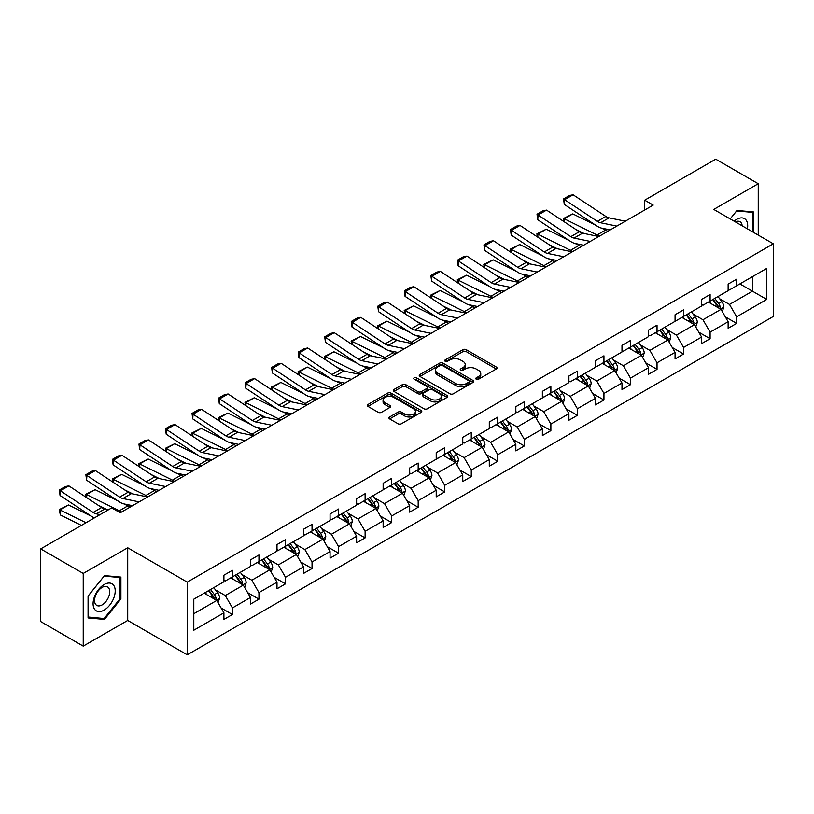 <?xml version="1.0" encoding="UTF-8"?>
<svg xmlns="http://www.w3.org/2000/svg" width="814" height="814" viewBox="0 0 814 814"><rect width="100%" height="100%" fill="white"/><g stroke="black" fill="none" stroke-linecap="round" stroke-linejoin="round"><path stroke-width="1.22" d="M476.241 379.212A1.648 0.956 0 0 0 478.581 379.212L496.326 368.966A2.361 1.363 0 0 0 497.008 367.999A2.361 1.363 0 0 0 496.326 367.033L466.269 349.684A2.361 1.363 0 0 0 462.922 349.684L445.187 359.93A1.648 0.956 0 0 0 444.698 360.602A1.648 0.956 0 0 0 445.187 361.274A1.648 0.956 0 0 0 447.517 361.274L449.816 359.951A7.56 4.365 0 0 1 460.5 359.951L463.013 361.396A7.56 4.365 0 0 1 465.221 364.479A7.56 4.365 0 0 1 463.013 367.572L460.714 368.895A1.648 0.956 0 0 0 460.225 369.566A1.648 0.956 0 0 0 460.714 370.248A1.648 0.956 0 0 0 463.054 370.248L465.343 368.915A7.56 4.365 0 0 1 476.037 368.915L478.54 370.36A7.56 4.365 0 0 1 480.748 373.453A7.56 4.365 0 0 1 478.54 376.536L476.241 377.859A1.648 0.956 0 0 0 475.763 378.53A1.648 0.956 0 0 0 476.241 379.212L476.241 377.859M389.621 416.972A2.361 1.363 0 0 0 388.929 417.938A2.361 1.363 0 0 0 389.621 418.905L398.056 423.768A2.361 1.363 0 0 0 401.394 423.768L421.092 412.393A2.361 1.363 0 0 0 421.784 411.436A2.361 1.363 0 0 0 421.092 410.47L391.046 393.111A2.361 1.363 0 0 0 387.698 393.111L367.999 404.487A2.361 1.363 0 0 0 367.307 405.453A2.361 1.363 0 0 0 367.999 406.42L378.184 412.301A2.361 1.363 0 0 0 381.522 412.301L389.957 407.427A2.361 1.363 0 0 0 390.649 406.471A2.361 1.363 0 0 0 389.957 405.504L384.9 402.584A6.319 3.643 0 0 1 383.058 400.01A6.319 3.643 0 0 1 386.955 396.642A6.319 3.643 0 0 1 393.834 397.425L413.624 408.852A6.319 3.643 0 0 1 415.476 411.436A6.319 3.643 0 0 1 411.579 414.804A6.319 3.643 0 0 1 404.69 414.011L401.394 412.108A2.361 1.363 0 0 0 398.056 412.108L389.621 416.972L389.621 418.905M127.717 547.771L83.231 573.453L40.7 548.901L40.7 621.581L83.231 646.133L127.717 620.451L187.251 654.822L187.251 582.142L127.717 547.771L127.717 620.451M758.241 235.104L758.241 183.73L713.756 209.412L773.3 243.793L187.251 582.142M758.241 183.73L715.72 159.178L644.698 200.183L644.698 210.002M40.7 548.901L111.722 507.895L120.228 512.8L653.194 205.097L644.698 200.183M449.989 393.793A2.361 1.363 0 0 0 453.327 393.793L473.026 382.417A2.361 1.363 0 0 0 473.717 381.451A2.361 1.363 0 0 0 473.026 380.484L442.969 363.136A2.361 1.363 0 0 0 439.631 363.136L419.932 374.511A2.361 1.363 0 0 0 419.241 375.478A2.361 1.363 0 0 0 419.932 376.434L449.989 393.793M414.825 379.568A1.648 0.956 0 0 1 416.503 379.802L416.503 377.838L447.059 395.482A2.361 1.363 0 0 1 447.751 396.438A2.361 1.363 0 0 1 447.059 397.405L427.36 408.781A2.361 1.363 0 0 1 424.023 408.781L393.966 391.432L402.391 386.599L402.391 384.635L393.966 389.499A2.361 1.363 0 0 0 393.274 390.466A2.361 1.363 0 0 0 393.966 391.432L393.966 389.499M402.391 386.599A2.361 1.363 0 0 1 405.738 386.599L405.738 384.635A2.361 1.363 0 0 0 402.391 384.635M405.738 384.635L417.928 391.666A2.361 1.363 0 0 0 421.265 391.666L426.862 388.441A2.361 1.363 0 0 0 427.554 387.474A2.361 1.363 0 0 0 426.862 386.508L414.163 379.182A1.648 0.956 0 0 1 413.685 378.51A1.648 0.956 0 0 1 414.702 377.625A1.648 0.956 0 0 1 416.503 377.838M83.231 573.453L83.231 646.133M193.803 599.185L223.911 581.796L223.911 575.213L232.417 570.309L232.417 576.892L250.447 566.473L250.447 559.9L258.954 554.985L258.954 561.568L276.994 551.159L276.994 544.576L285.5 539.662L285.5 546.245L303.53 535.836L303.53 529.253L312.037 524.338L312.037 530.921L330.067 520.512L330.067 513.929L338.573 509.025L338.573 515.598L356.603 505.189L356.603 498.606L365.11 493.701L365.11 500.284L383.14 489.865L383.14 483.292L391.646 478.378L391.646 484.961L409.676 474.552L409.676 467.969L418.182 463.054L418.182 469.637L436.212 459.228L436.212 452.645L444.719 447.731L444.719 454.314L462.759 443.905L462.759 437.322L471.265 432.417L471.265 438.99L489.295 428.581L489.295 421.998L497.802 417.094L497.802 423.677L515.832 413.258L515.832 406.685L524.338 401.77L524.338 408.353L542.368 397.944L542.368 391.361L550.875 386.447L550.875 393.03L568.905 382.621L568.905 376.037L577.411 371.123L577.411 377.706L595.441 367.297L595.441 360.714L603.947 355.81L603.947 362.383L621.988 351.974L621.988 345.39L630.484 340.486L630.484 347.059L648.524 336.65L648.524 330.077L657.03 325.162L657.03 331.746L675.06 321.337L675.06 314.753L683.567 309.839L683.567 316.422L701.597 306.013L701.597 299.43L710.103 294.515L710.103 301.099L728.133 290.69L728.133 284.106L736.639 279.202L736.639 285.775L766.747 268.396L766.747 299.43L736.639 316.819L736.639 323.392L728.133 328.307L728.133 321.723L710.103 332.132L710.103 338.716L701.597 343.63L701.597 337.047L683.567 347.456L683.567 354.039L675.06 358.954L675.06 352.37L657.03 362.779L657.03 369.363L648.524 374.267L648.524 367.694L630.484 378.103L630.484 384.676L621.988 389.591L621.988 383.007L603.947 393.427L603.947 400L595.441 404.914L595.441 398.331L577.411 408.74L577.411 415.323L568.905 420.238L568.905 413.654L550.875 424.063L550.875 430.647L542.368 435.561L542.368 428.978L524.338 439.387L524.338 445.97L515.832 450.875L515.832 444.302L497.802 454.711L497.802 461.284L489.295 466.198L489.295 459.615L471.265 470.034L471.265 476.607L462.759 481.522L462.759 474.938L444.719 485.348L444.719 491.931L436.212 496.845L436.212 490.262L418.182 500.671L418.182 507.254L409.676 512.169L409.676 505.586L391.646 515.995L391.646 522.578L383.14 527.482L383.14 520.909L365.11 531.318L365.11 537.901L356.603 542.806L356.603 536.223L338.573 546.642L338.573 553.215L330.067 558.129L330.067 551.546L312.037 561.955L312.037 568.538L303.53 573.453L303.53 566.87L285.5 577.279L285.5 583.862L276.994 588.776L276.994 582.193L258.954 592.602L258.954 599.185L250.447 604.09L250.447 597.517L232.417 607.926L232.417 614.509L223.911 619.413L223.911 612.83L193.803 630.219L193.803 599.185M187.251 654.822L773.3 316.473L773.3 243.793M230.718 577.869L243.305 585.134L225.275 595.553L215.425 589.865M225.275 595.553L232.417 607.926M243.305 585.134L250.447 597.517M223.911 580.229L225.275 581.013L232.417 576.892M257.255 562.545L269.841 569.82L251.811 580.229L241.962 574.542M251.811 580.229L258.954 592.602M269.841 569.82L276.994 582.193M250.447 564.906L251.811 565.689L258.954 561.568M283.791 547.222L296.388 554.497L278.347 564.906L268.508 559.218M278.347 564.906L285.5 577.279M296.388 554.497L303.53 566.87M276.994 549.582L278.347 550.366L285.5 546.245M310.327 531.908L322.924 539.173L304.884 549.582L295.044 543.894M304.884 549.582L312.037 561.955M322.924 539.173L330.067 551.546M303.53 534.259L304.884 535.052L312.037 530.921M336.874 516.585L349.46 523.85L331.43 534.259L321.581 528.581M331.43 534.259L338.573 546.642M349.46 523.85L356.603 536.223M330.067 518.945L331.43 519.729L338.573 515.598M363.41 501.261L375.997 508.526L357.967 518.945L348.117 513.258M357.967 518.945L365.11 531.318M375.997 508.526L383.14 520.909M356.603 503.622L357.967 504.405L365.11 500.284M389.947 485.938L402.533 493.213L384.503 503.622L374.654 497.934M384.503 503.622L391.646 515.995M402.533 493.213L409.676 505.586M383.14 488.298L384.503 489.082L391.646 484.961M416.483 470.614L429.07 477.889L411.039 488.298L401.19 482.61M411.039 488.298L418.182 500.671M429.07 477.889L436.212 490.262M409.676 472.975L411.039 473.758L418.182 469.637M443.019 455.301L455.606 462.566L437.576 472.975L427.737 467.287M437.576 472.975L444.719 485.348M455.606 462.566L462.759 474.938M436.212 457.651L437.576 458.445L444.719 454.314M469.556 439.977L482.153 447.242L464.112 457.651L454.273 451.974M464.112 457.651L471.265 470.034M482.153 447.242L489.295 459.615M462.759 442.338L464.112 443.121L471.265 438.99M496.102 424.654L508.689 431.919L490.659 442.338L480.809 436.65M490.659 442.338L497.802 454.711M508.689 431.919L515.832 444.302M489.295 427.014L490.659 427.798L497.802 423.677M522.639 409.33L535.225 416.605L517.195 427.014L507.346 421.326M517.195 427.014L524.338 439.387M535.225 416.605L542.368 428.978M515.832 411.691L517.195 412.474L524.338 408.353M549.175 394.007L561.762 401.282L543.732 411.691L533.882 406.003M543.732 411.691L550.875 424.063M561.762 401.282L568.905 413.654M542.368 396.367L543.732 397.151L550.875 393.03M575.712 378.693L588.298 385.958L570.268 396.367L560.419 390.679M570.268 396.367L577.411 408.74M588.298 385.958L595.441 398.331M568.905 381.044L570.268 381.837L577.411 377.706M602.248 363.37L614.835 370.635L596.804 381.044L586.955 375.366M596.804 381.044L603.947 393.427M614.835 370.635L621.988 383.007M595.441 365.72L596.804 366.514L603.947 362.383M628.784 348.046L641.371 355.311L623.341 365.73L613.502 360.042M623.341 365.73L630.484 378.103M641.371 355.311L648.524 367.694M621.988 350.407L623.341 351.19L630.484 347.059M655.321 332.723L667.918 339.998L649.877 350.407L640.038 344.719M649.877 350.407L657.03 362.779M667.918 339.998L675.06 352.37M648.524 335.083L649.877 335.867L657.03 331.746M681.867 317.399L694.454 324.674L676.424 335.083L666.574 329.395M676.424 335.083L683.567 347.456M694.454 324.674L701.597 337.047M675.06 319.76L676.424 320.543L683.567 316.422M708.404 302.086L720.99 309.351L702.96 319.76L693.111 314.072M702.96 319.76L710.103 332.132M720.99 309.351L728.133 321.723M701.597 304.436L702.96 305.23L710.103 301.099M739.875 283.913L752.462 291.178L729.497 304.436L719.647 298.758M729.497 304.436L736.639 316.819M766.747 299.43L752.462 291.178L752.462 276.648L766.747 268.396M728.133 289.112L729.497 289.906L736.639 285.775M193.803 613.715L216.768 600.457L204.182 593.192M216.768 600.457L223.911 612.83M725.325 316.86L736.639 323.392M698.788 332.183L710.103 338.716M672.252 347.507L683.567 354.039M645.716 362.83L657.03 369.363M619.179 378.154L630.484 384.676M592.643 393.467L603.947 400M566.096 408.791L577.411 415.323M539.56 424.114L550.875 430.647M513.024 439.438L524.338 445.97M486.487 454.761L497.802 461.284M459.951 470.075L471.265 476.607M433.414 485.398L444.719 491.931M406.868 500.722L418.182 507.254M380.331 516.045L391.646 522.578M353.795 531.369L365.11 537.901M327.259 546.682L338.573 553.215M300.722 562.006L312.037 568.538M274.186 577.33L285.5 583.862M247.649 592.653L258.954 599.185M221.103 607.977L232.417 614.509M753.398 232.295L753.398 211.925L736.985 210.46L730.199 218.905L736.639 210.948L752.543 212.362L752.543 231.807M120.91 598.982L120.91 577.095L104.497 575.62L88.075 596.041L88.075 617.938L104.497 619.403L120.91 598.982L120.055 598.483M476.902 379.446L478.54 378.5A7.56 4.365 0 0 0 480.748 375.417L480.748 373.453M465.221 364.479L465.221 366.442A7.56 4.365 0 0 1 463.013 369.536L461.375 370.472M496.286 368.986L466.269 351.648A2.361 1.363 0 0 0 462.922 351.648L445.848 361.508M472.995 382.427L442.969 365.099A2.361 1.363 0 0 0 439.631 365.099L419.963 376.455M468.854 382.122A1.648 0.956 0 0 0 469.342 381.451A1.648 0.956 0 0 0 468.854 380.779L442.47 365.547A1.648 0.956 0 0 0 440.13 365.547L437.708 366.941A7.56 4.365 0 0 0 435.5 370.024A7.56 4.365 0 0 0 437.708 373.107L455.748 383.526A7.56 4.365 0 0 0 466.432 383.526L468.854 382.122L468.854 384.086A1.648 0.956 0 0 0 469.342 383.414L469.342 381.451M435.5 370.024L435.5 371.988A7.56 4.365 0 0 0 437.708 375.071L437.708 373.107M468.854 384.086L466.432 385.49A7.56 4.365 0 0 1 455.748 385.49L437.708 375.071M405.738 386.599L417.928 393.63A2.361 1.363 0 0 0 421.265 393.63L426.862 390.405A2.361 1.363 0 0 0 427.554 389.438L427.554 387.474M416.503 379.802L447.028 397.425M430.575 398.972A6.319 3.643 0 0 0 437.454 399.766A6.319 3.643 0 0 0 441.361 396.398A6.319 3.643 0 0 0 439.509 393.813L432.539 389.794A2.361 1.363 0 0 0 429.192 389.794L423.606 393.02A2.361 1.363 0 0 0 422.914 393.986A2.361 1.363 0 0 0 423.606 394.943L430.575 398.972L430.575 400.936A6.319 3.643 0 0 0 437.454 401.729A6.319 3.643 0 0 0 441.361 398.361L441.361 396.398M422.914 393.986L422.914 395.95A2.361 1.363 0 0 0 423.606 396.906L423.606 394.943M430.575 400.936L423.606 396.906M415.476 411.436L415.476 413.4A6.319 3.643 0 0 1 411.579 416.768A6.319 3.643 0 0 1 404.69 415.974L401.394 414.072A2.361 1.363 0 0 0 398.056 414.072L389.652 418.925M383.058 400.01L383.058 401.974A6.319 3.643 0 0 0 384.9 404.548L384.9 402.584M389.926 407.448L384.9 404.548M421.062 412.413L391.046 395.075A2.361 1.363 0 0 0 387.698 395.075L368.03 406.44M102.757 618.396L104.497 619.403M722.283 311.589L723.85 307.071A6.38 3.683 -120 0 0 721.815 301.638L717.989 296.54M563.868 221.54L563.441 218.498L572.781 213.889L595.879 225.295M601.607 228.124L605.545 230.067A18.04 10.419 60 0 1 607.712 231.349M711.141 303.663L709.482 301.455M572.781 213.889L564.275 218.793L597.038 234.981A18.04 10.419 60 0 1 599.206 236.263M563.441 218.498L564.275 218.793L564.468 221.937M584.014 233.465L575.702 229.365M720.044 308.811L720.4 307.346A6.38 3.683 -120 0 0 718.579 303.51L714.763 298.412M713.166 299.328L717.368 304.945A3.246 1.872 60 0 1 717.958 305.932L720.4 307.346M712.718 299.593L716.544 304.69A6.38 3.683 60 0 1 718.131 307.702M616.829 226.089L600.569 222.751A12.027 6.95 60 0 1 597.354 221.347L564.58 199.684L564.275 204.406L597.038 226.068A18.04 10.419 -120 0 0 601.882 228.185L610.235 229.894M625.335 221.184L609.076 217.847A12.027 6.95 60 0 1 605.85 216.432L573.087 194.78L564.58 199.684L563.563 198.911L569.515 195.472L573.087 194.78M564.275 204.406L563.563 198.911M695.746 326.913L697.313 322.395A6.38 3.683 -120 0 0 695.278 316.961L691.452 311.864M537.332 236.864L536.894 233.811L546.245 229.212L569.342 240.618M575.071 243.447L579.008 245.39A18.04 10.419 60 0 1 581.176 246.673M684.605 318.986L682.946 316.778M546.245 229.212L537.739 234.117L570.502 250.305A18.04 10.419 60 0 1 572.669 251.587M536.894 233.811L537.739 234.117L537.922 237.261M557.468 248.789L549.165 244.688M693.508 324.125L693.864 322.659A6.38 3.683 -120 0 0 692.042 318.834L688.227 313.736M686.629 314.652L690.832 320.268A3.246 1.872 60 0 1 691.422 321.255L693.864 322.659M686.182 314.906L689.997 320.004A6.38 3.683 60 0 1 691.585 323.016M669.21 342.236L670.767 337.718A6.38 3.683 -120 0 0 668.732 332.285L664.916 327.187M510.795 252.187L510.358 249.135L519.708 244.526L542.796 255.932M548.534 258.771L552.472 260.714A18.04 10.419 60 0 1 554.639 261.996M658.068 334.31L656.41 332.102M519.708 244.526L511.202 249.44L543.966 265.618A18.04 10.419 60 0 1 546.133 266.911M510.358 249.135L511.202 249.44L511.385 252.584M530.932 264.112L522.629 260.012M666.971 339.448L667.327 337.983A6.38 3.683 -120 0 0 665.506 334.147L661.68 329.049M660.093 329.975L664.295 335.582A3.246 1.872 60 0 1 664.885 336.569L667.327 337.983M659.645 330.23L663.461 335.327A6.38 3.683 60 0 1 665.048 338.339M590.292 241.412L574.033 238.075A12.027 6.95 60 0 1 570.807 236.66L538.044 215.008L537.739 219.729L570.502 241.382A18.04 10.419 -120 0 0 575.335 243.508L583.699 245.218M598.799 236.498L582.539 233.17A12.027 6.95 60 0 1 579.314 231.756L546.55 210.093L538.044 215.008L537.016 214.235L542.979 210.795L546.55 210.093M537.739 219.729L537.016 214.235M563.756 256.736L547.496 253.398A12.027 6.95 60 0 1 544.271 251.984L511.507 230.331L511.202 235.053L543.966 256.705A18.04 10.419 -120 0 0 548.799 258.821L557.163 260.541M572.262 251.821L556.003 248.484A12.027 6.95 60 0 1 552.777 247.08L520.014 225.417L511.507 230.331L510.48 229.548L516.432 226.119L520.014 225.417M511.202 235.053L510.48 229.548M747.405 228.846A15.639 9.025 120 0 0 734.126 221.174M742.164 225.814A10.704 6.176 120 0 0 739.977 221.723A10.704 6.176 120 0 0 735.337 221.876M751.495 211.762L752.543 212.362M113.726 598.168A15.639 9.025 120 0 0 109.687 583.068A15.639 9.025 120 0 0 94.577 596.459A15.639 9.025 120 0 0 98.626 611.568A15.639 9.025 120 0 0 113.726 598.168M108.7 596.743A10.704 6.176 120 0 0 107.489 586.884A10.704 6.176 120 0 0 95.584 595.563A10.704 6.176 120 0 0 96.785 605.423A10.704 6.176 120 0 0 108.7 596.743M88.248 617.104L88.248 595.899L104.151 576.109L120.055 577.533L120.055 598.738L104.151 618.528L88.075 617.002M119.007 576.923L120.055 577.533M642.673 357.55L644.23 353.032A6.38 3.683 -120 0 0 642.195 347.609L638.38 342.511M484.259 267.511L483.821 264.458L493.162 259.849L516.259 271.255M521.998 274.084L525.936 276.038A18.04 10.419 60 0 1 528.103 277.32M631.532 349.633L629.873 347.415M493.162 259.849L484.656 264.764L517.429 280.942A18.04 10.419 60 0 1 519.597 282.224M483.821 264.458L484.656 264.764L484.849 267.898M504.395 279.436L496.092 275.336M640.435 354.772L640.791 353.307A6.38 3.683 -120 0 0 638.97 349.471L635.144 344.373M633.546 345.299L637.749 350.905A3.246 1.872 60 0 1 638.339 351.892L640.791 353.307M633.109 345.553L636.924 350.651A6.38 3.683 60 0 1 638.512 353.663M537.22 272.059L520.96 268.722A12.027 6.95 60 0 1 517.735 267.307L484.971 245.655L484.656 250.376L517.429 272.029A18.04 10.419 -120 0 0 522.262 274.145L530.626 275.865M545.726 267.145L529.466 263.807A12.027 6.95 60 0 1 526.241 262.393L493.477 240.74L484.971 245.655L483.943 244.872L489.896 241.432L493.477 240.74M484.656 250.376L483.943 244.872M616.127 372.873L617.694 368.355A6.38 3.683 -120 0 0 615.659 362.932L611.843 357.834M457.722 282.834L457.285 279.782L466.626 275.173L489.723 286.579M495.461 289.408L499.399 291.351A18.04 10.419 60 0 1 501.566 292.643M604.995 364.947L603.337 362.739M466.626 275.173L458.119 280.087L490.893 296.265A18.04 10.419 60 0 1 493.06 297.548M457.285 279.782L458.119 280.087L458.313 283.221M477.859 294.749L469.556 290.649M613.898 370.095L614.255 368.63A6.38 3.683 -120 0 0 612.433 364.794L608.607 359.696M607.01 360.622L611.212 366.229A3.246 1.872 60 0 1 611.802 367.216L614.255 368.63M606.572 360.877L610.388 365.974A6.38 3.683 60 0 1 611.975 368.986M510.683 287.373L494.424 284.045A12.027 6.95 60 0 1 491.198 282.631L458.424 260.968L458.119 265.69L490.893 287.352A18.04 10.419 -120 0 0 495.726 289.469L504.09 291.188M519.19 282.468L502.93 279.131A12.027 6.95 60 0 1 499.704 277.716L466.931 256.064L458.424 260.968L457.407 260.195L463.359 256.756L466.931 256.064M458.119 265.69L457.407 260.195M589.59 388.197L591.157 383.679A6.38 3.683 -120 0 0 589.122 378.245L585.307 373.148M431.176 298.158L430.748 295.106L440.089 290.496L463.186 301.902M468.915 304.731L472.863 306.675A18.04 10.419 60 0 1 475.03 307.957M578.449 380.27L576.8 378.062M440.089 290.496L431.583 295.401L464.356 311.589A18.04 10.419 60 0 1 466.524 312.871M430.748 295.106L431.583 295.401L431.776 298.545M451.322 310.073L443.019 305.972M587.362 385.419L587.718 383.954A6.38 3.683 -120 0 0 585.887 380.118L582.071 375.02M580.474 375.936L584.676 381.552A3.246 1.872 60 0 1 585.266 382.539L587.718 383.954M580.026 376.2L583.852 381.298A6.38 3.683 60 0 1 585.439 384.31M484.147 302.696L467.887 299.359A12.027 6.95 60 0 1 464.662 297.955L431.888 276.292L431.583 281.013L464.356 302.676A18.04 10.419 -120 0 0 469.19 304.792L477.543 306.502M492.643 297.792L476.383 294.454A12.027 6.95 60 0 1 473.168 293.04L440.394 271.388L431.888 276.292L430.871 275.519L436.823 272.079L440.394 271.388M431.583 281.013L430.871 275.519M563.054 403.52L564.621 399.002A6.38 3.683 -120 0 0 562.586 393.569L558.77 388.471M404.639 313.471L404.212 310.419L413.553 305.82L436.65 317.226M442.378 320.055L446.316 321.998A18.04 10.419 60 0 1 448.494 323.28M551.912 395.594L550.264 393.386M413.553 305.82L405.046 310.724L437.81 326.913A18.04 10.419 60 0 1 439.987 328.195M404.212 310.419L405.046 310.724L405.24 313.868M424.786 325.397L416.473 321.296M560.826 400.732L561.182 399.267A6.38 3.683 -120 0 0 559.35 395.441L555.535 390.344M553.937 391.259L558.139 396.876A3.246 1.872 60 0 1 558.73 397.863L561.182 399.267M553.489 391.514L557.315 396.611A6.38 3.683 60 0 1 558.903 399.623M457.6 318.02L441.341 314.682A12.027 6.95 60 0 1 438.125 313.268L405.352 291.616L405.046 296.337L437.81 317.989A18.04 10.419 -120 0 0 442.653 320.116L451.007 321.825M466.107 313.105L449.847 309.778A12.027 6.95 60 0 1 446.632 308.364L413.858 286.701L405.352 291.616L404.334 290.842L410.287 287.403L413.858 286.701M405.046 296.337L404.334 290.842M536.518 418.844L538.085 414.326A6.38 3.683 -120 0 0 536.05 408.893L532.224 403.795M378.103 328.795L377.676 325.742L387.016 321.133L410.114 332.539M415.842 335.378L419.78 337.322A18.04 10.419 60 0 1 421.947 338.604M525.376 410.917L523.717 408.709M387.016 321.133L378.51 326.048L411.274 342.226A18.04 10.419 60 0 1 413.441 343.518M377.676 325.742L378.51 326.048L378.703 329.192M398.239 340.72L389.937 336.62M534.279 416.056L534.635 414.591A6.38 3.683 -120 0 0 532.814 410.755L528.998 405.657M527.401 406.583L531.603 412.189A3.246 1.872 60 0 1 532.193 413.176L534.635 414.591M526.953 406.837L530.769 411.935A6.38 3.683 60 0 1 532.366 414.947M431.064 333.343L414.804 330.006A12.027 6.95 60 0 1 411.579 328.591L378.815 306.939L378.51 311.66L411.274 333.313A18.04 10.419 -120 0 0 416.107 335.429L424.47 337.149M439.57 328.429L423.311 325.091A12.027 6.95 60 0 1 420.085 323.687L387.322 302.025L378.815 306.939L377.798 306.156L383.75 302.727L387.322 302.025M378.51 311.66L377.798 306.156M509.981 434.157L511.548 429.639A6.38 3.683 -120 0 0 509.513 424.216L505.687 419.118M351.567 344.119L351.129 341.066L360.48 336.457L383.567 347.863M389.306 350.692L393.243 352.645A18.04 10.419 60 0 1 395.411 353.927M498.84 426.241L497.181 424.023M360.48 336.457L351.974 341.371L384.737 357.55A18.04 10.419 60 0 1 386.904 358.832M351.129 341.066L351.974 341.371L352.157 344.505M371.703 356.044L363.4 351.943M507.743 431.379L508.099 429.914A6.38 3.683 -120 0 0 506.277 426.078L502.462 420.98M500.864 421.906L505.067 427.513A3.246 1.872 60 0 1 505.657 428.5L508.099 429.914M500.417 422.161L504.232 427.258A6.38 3.683 60 0 1 505.82 430.27M404.527 348.667L388.268 345.329A12.027 6.95 60 0 1 385.042 343.915L352.279 322.263L351.974 326.984L384.737 348.636A18.04 10.419 -120 0 0 389.57 350.753L397.934 352.472M413.034 343.752L396.774 340.415A12.027 6.95 60 0 1 393.549 339L360.785 317.348L352.279 322.263L351.251 321.479L357.214 318.04L360.785 317.348M351.974 326.984L351.251 321.479M483.445 449.481L485.002 444.963A6.38 3.683 -120 0 0 482.967 439.54L479.151 434.442M325.03 359.442L324.593 356.39L333.933 351.78L357.031 363.186M362.769 366.015L366.707 367.959A18.04 10.419 60 0 1 368.874 369.251M472.303 441.554L470.645 439.346M333.933 351.78L325.437 356.695L358.201 372.873A18.04 10.419 60 0 1 360.368 374.155M324.593 356.39L325.437 356.695L325.62 359.829M345.167 371.357L336.864 367.256M481.206 446.703L481.562 445.238A6.38 3.683 -120 0 0 479.741 441.402L475.915 436.304M474.318 437.23L478.53 442.836A3.246 1.872 60 0 1 479.12 443.823L481.562 445.238M473.88 437.484L477.696 442.582A6.38 3.683 60 0 1 479.283 445.594M456.898 464.804L458.465 460.286A6.38 3.683 -120 0 0 456.43 454.853L452.615 449.755M298.494 374.766L298.056 371.713L307.397 367.104L330.494 378.51M336.233 381.339L340.171 383.282A18.04 10.419 60 0 1 342.338 384.564M445.767 456.878L444.108 454.67M307.397 367.104L298.891 372.008L331.664 388.197A18.04 10.419 60 0 1 333.832 389.479M298.056 371.713L298.891 372.008L299.084 375.152M318.63 386.681L310.327 382.58M454.67 462.026L455.026 460.561A6.38 3.683 -120 0 0 453.205 456.725L449.379 451.628M447.781 452.543L451.984 458.16A3.246 1.872 60 0 1 452.574 459.147L455.026 460.561M447.344 452.808L451.159 457.906A6.38 3.683 60 0 1 452.747 460.917M430.362 480.128L431.929 475.61A6.38 3.683 -120 0 0 429.894 470.177L426.078 465.079M271.957 390.079L271.52 387.026L280.861 382.427L303.958 393.834M309.696 396.662L313.634 398.606A18.04 10.419 60 0 1 315.801 399.888M419.23 472.201L417.572 469.993M280.861 382.427L272.354 387.332L305.128 403.52A18.04 10.419 60 0 1 307.295 404.802M271.52 387.026L272.354 387.332L272.548 390.476M292.094 402.004L283.791 397.904M428.133 477.34L428.49 475.875A6.38 3.683 -120 0 0 426.658 472.049L422.842 466.951M421.245 467.867L425.447 473.483A3.246 1.872 60 0 1 426.037 474.47L428.49 475.875M420.797 468.121L424.623 473.219A6.38 3.683 60 0 1 426.21 476.231M403.825 495.451L405.392 490.934A6.38 3.683 -120 0 0 403.357 485.5L399.542 480.402M245.411 405.403L244.983 402.35L254.324 397.741L277.421 409.147M283.15 411.986L287.088 413.929A18.04 10.419 60 0 1 289.265 415.211M392.684 487.525L391.035 485.317M254.324 397.741L245.818 402.655L278.592 418.834A18.04 10.419 60 0 1 280.759 420.126M244.983 402.35L245.818 402.655L246.011 405.799M265.557 417.328L257.255 413.227M401.597 492.663L401.953 491.198A6.38 3.683 -120 0 0 400.122 487.362L396.306 482.264M394.709 483.19L398.911 488.797A3.246 1.872 60 0 1 399.501 489.784L401.953 491.198M394.261 483.445L398.087 488.542A6.38 3.683 60 0 1 399.674 491.554M377.289 510.765L378.856 506.247A6.38 3.683 -120 0 0 376.821 500.824L372.995 495.726M218.874 420.726L218.447 417.674L227.788 413.064L250.885 424.47M256.613 427.299L260.551 429.253A18.04 10.419 60 0 1 262.719 430.535M366.147 502.849L364.499 500.63M227.788 413.064L219.281 417.979L252.045 434.157A18.04 10.419 60 0 1 254.222 435.439M218.447 417.674L219.281 417.979L219.475 421.113M239.021 432.651L230.708 428.551M375.051 507.987L375.417 506.522A6.38 3.683 -120 0 0 373.585 502.686L369.77 497.588M368.172 498.514L372.374 504.12A3.246 1.872 60 0 1 372.965 505.107L375.417 506.522M367.724 498.768L371.55 503.866A6.38 3.683 60 0 1 373.138 506.878M350.753 526.088L352.32 521.571A6.38 3.683 -120 0 0 350.285 516.147L346.459 511.05M192.338 436.05L191.9 432.997L201.251 428.388L224.349 439.794M230.077 442.623L234.015 444.566A18.04 10.419 60 0 1 236.182 445.858M339.611 518.162L337.952 515.954M201.251 428.388L192.745 433.302L225.509 449.481A18.04 10.419 60 0 1 227.676 450.763M191.9 432.997L192.745 433.302L192.928 436.436M212.474 447.965L204.172 443.864M348.514 523.31L348.87 521.845A6.38 3.683 -120 0 0 347.049 518.009L343.233 512.912M341.636 513.838L345.838 519.444A3.246 1.872 60 0 1 346.428 520.431L348.87 521.845M341.188 514.092L345.004 519.19A6.38 3.683 60 0 1 346.601 522.201M324.216 541.412L325.773 536.894A6.38 3.683 -120 0 0 323.748 531.461L319.922 526.363M165.802 451.373L165.364 448.321L174.715 443.711L197.802 455.118M203.541 457.946L207.478 459.89A18.04 10.419 60 0 1 209.646 461.172M313.075 533.485L311.416 531.277M174.715 443.711L166.209 448.616L198.972 464.804A18.04 10.419 60 0 1 201.139 466.086M165.364 448.321L166.209 448.616L166.392 451.76M185.938 463.288L177.635 459.188M321.978 538.634L322.334 537.169A6.38 3.683 -120 0 0 320.513 533.333L316.697 528.235M315.099 529.151L319.302 534.767A3.246 1.872 60 0 1 319.892 535.754L322.334 537.169M314.652 529.415L318.467 534.513A6.38 3.683 60 0 1 320.055 537.525M297.68 556.735L299.237 552.218A6.38 3.683 -120 0 0 297.202 546.784L293.386 541.686M139.265 466.687L138.828 463.634L148.168 459.035L171.266 470.441M177.004 473.27L180.942 475.213A18.04 10.419 60 0 1 183.109 476.495M286.538 548.809L284.88 546.601M148.168 459.035L139.662 463.939L172.436 480.128A18.04 10.419 60 0 1 174.603 481.41M138.828 463.634L139.662 463.939L139.855 467.083M159.402 478.612L151.099 474.511M295.441 553.947L295.797 552.492A6.38 3.683 -120 0 0 293.976 548.656L290.15 543.559M288.553 544.474L292.765 550.091A3.246 1.872 60 0 1 293.355 551.078L295.797 552.492M288.115 544.729L291.931 549.826A6.38 3.683 60 0 1 293.518 552.838M271.133 572.059L272.7 567.541A6.38 3.683 -120 0 0 270.665 562.108L266.85 557.01M112.729 482.01L112.291 478.958L121.632 474.348L144.729 485.755M150.468 488.593L154.406 490.537A18.04 10.419 60 0 1 156.573 491.819M260.002 564.133L258.343 561.925M121.632 474.348L113.126 479.263L145.899 495.441A18.04 10.419 60 0 1 148.067 496.733M112.291 478.958L113.126 479.263L113.319 482.407M132.865 493.935L124.562 489.835M268.905 569.271L269.261 567.806A6.38 3.683 -120 0 0 267.44 563.97L263.614 558.872M262.016 559.798L266.219 565.404A3.246 1.872 60 0 1 266.809 566.391L269.261 567.806M261.579 560.052L265.395 565.15A6.38 3.683 60 0 1 266.982 568.162M244.597 587.372L246.164 582.855A6.38 3.683 -120 0 0 244.129 577.431L240.313 572.334M86.192 497.334L85.755 494.281L95.096 489.672L118.193 501.078M123.931 503.907L127.869 505.86A18.04 10.419 60 0 1 130.037 507.142M233.465 579.456L231.807 577.238M95.096 489.672L86.589 494.586L119.363 510.765A18.04 10.419 60 0 1 121.53 512.047M85.755 494.281L86.589 494.586L86.783 497.72M106.329 509.259L98.026 505.158M242.369 584.594L242.725 583.129A6.38 3.683 -120 0 0 240.893 579.293L237.078 574.196M235.48 575.122L239.682 580.728A3.246 1.872 60 0 1 240.272 581.715L242.725 583.129M235.032 575.376L238.858 580.474A6.38 3.683 60 0 1 240.445 583.485M377.991 363.98L361.731 360.653A12.027 6.95 60 0 1 358.506 359.239L325.742 337.576L325.437 342.297L358.201 363.96A18.04 10.419 -120 0 0 363.034 366.076L371.398 367.796M386.497 359.076L370.238 355.738A12.027 6.95 60 0 1 367.012 354.324L334.249 332.672L325.742 337.576L324.715 336.803L330.667 333.364L334.249 332.672M325.437 342.297L324.715 336.803M351.455 379.304L335.195 375.966A12.027 6.95 60 0 1 331.97 374.562L299.206 352.9L298.891 357.621L331.664 379.283A18.04 10.419 -120 0 0 336.497 381.4L344.861 383.109M359.961 374.399L343.701 371.062A12.027 6.95 60 0 1 340.476 369.648L307.702 347.995L299.206 352.9L298.178 352.126L304.131 348.687L307.702 347.995M298.891 357.621L298.178 352.126M324.918 394.627L308.659 391.29A12.027 6.95 60 0 1 305.433 389.875L272.659 368.223L272.354 372.944L305.128 394.597A18.04 10.419 -120 0 0 309.961 396.723L318.325 398.433M333.425 389.713L317.165 386.385A12.027 6.95 60 0 1 313.939 384.971L281.166 363.309L272.659 368.223L271.642 367.45L277.594 364.011L281.166 363.309M272.354 372.944L271.642 367.45M298.372 409.951L282.112 406.613A12.027 6.95 60 0 1 278.897 405.199L246.123 383.547L245.818 388.268L278.592 409.92A18.04 10.419 -120 0 0 283.425 412.037L291.778 413.756M306.878 405.036L290.618 401.699A12.027 6.95 60 0 1 287.403 400.295L254.629 378.632L246.123 383.547L245.106 382.763L251.058 379.334L254.629 378.632M245.818 388.268L245.106 382.763M271.835 425.274L255.576 421.937A12.027 6.95 60 0 1 252.36 420.523L219.587 398.87L219.281 403.591L252.045 425.244A18.04 10.419 -120 0 0 256.888 427.36L265.242 429.08M280.342 420.36L264.082 417.022A12.027 6.95 60 0 1 260.867 415.608L228.093 393.956L219.587 398.87L218.569 398.087L224.522 394.648L228.093 393.956M219.281 403.591L218.569 398.087M245.299 440.588L229.039 437.26A12.027 6.95 60 0 1 225.814 435.846L193.05 414.194L192.745 418.905L225.509 440.567A18.04 10.419 -120 0 0 230.342 442.684L238.706 444.403M253.805 435.683L237.546 432.346A12.027 6.95 60 0 1 234.32 430.932L201.557 409.279L193.05 414.194L192.033 413.41L197.985 409.971L201.557 409.279M192.745 418.905L192.033 413.41M218.763 455.911L202.503 452.574A12.027 6.95 60 0 1 199.277 451.17L166.514 429.507L166.209 434.228L198.972 455.891A18.04 10.419 -120 0 0 203.805 458.007L212.169 459.717M227.269 451.007L211.009 447.669A12.027 6.95 60 0 1 207.784 446.255L175.02 424.603L166.514 429.507L165.486 428.734L171.449 425.295L175.02 424.603M166.209 434.228L165.486 428.734M192.226 471.235L175.966 467.897A12.027 6.95 60 0 1 172.741 466.483L139.977 444.831L139.662 449.552L172.436 471.204A18.04 10.419 -120 0 0 177.269 473.331L185.633 475.04M200.732 466.32L184.473 462.993A12.027 6.95 60 0 1 181.247 461.579L148.484 439.916L139.977 444.831L138.95 444.057L144.902 440.618L148.484 439.916M139.662 449.552L138.95 444.057M165.69 486.558L149.43 483.221A12.027 6.95 60 0 1 146.205 481.807L113.431 460.154L113.126 464.875L145.899 486.528A18.04 10.419 -120 0 0 150.732 488.644L159.096 490.364M174.196 481.644L157.936 478.306A12.027 6.95 60 0 1 154.711 476.902L121.937 455.24L113.431 460.154L112.413 459.371L118.366 455.942L121.937 455.24M113.126 464.875L112.413 459.371M139.153 501.882L122.894 498.544A12.027 6.95 60 0 1 119.668 497.13L86.895 475.478L86.589 480.199L119.363 501.851A18.04 10.419 -120 0 0 124.196 503.968L132.56 505.687M147.66 496.967L131.4 493.63A12.027 6.95 60 0 1 128.174 492.216L95.401 470.563L86.895 475.478L85.877 474.694L91.829 471.255L95.401 470.563M86.589 480.199L85.877 474.694M218.06 602.696L219.627 598.178A6.38 3.683 -120 0 0 217.592 592.755L213.777 587.657M68.559 504.995L60.053 509.91L60.358 514.977L59.219 509.605L68.559 504.995L91.656 516.402M206.919 594.769L205.27 592.561M59.219 509.605L86.019 522.73M81.42 525.386L60.358 514.977M215.832 599.918L216.188 598.453A6.38 3.683 -120 0 0 214.357 594.617L210.541 589.519M208.944 590.445L213.146 596.052A3.246 1.872 60 0 1 213.736 597.038L216.188 598.453M208.496 590.699L212.322 595.797A6.38 3.683 60 0 1 213.909 598.809M100.061 514.621L96.347 513.868A12.027 6.95 60 0 1 93.132 512.454L60.358 490.801L60.053 495.512L92.827 517.175A18.04 10.419 -120 0 0 94.21 517.999M108.567 509.717L104.853 508.954A12.027 6.95 60 0 1 101.638 507.539L68.864 485.887L60.358 490.801L59.341 490.018L65.293 486.579L68.864 485.887M121.113 512.291L118.366 511.721M60.053 495.512L59.341 490.018M478.54 378.5L478.54 376.536M460.714 370.248L460.714 368.895M463.013 369.536L463.013 367.572M445.187 361.274L445.187 359.93M462.922 351.648L462.922 349.684M466.269 351.648L466.269 349.684M496.326 368.966L496.326 367.033M419.932 376.434L419.932 374.511M439.631 365.099L439.631 363.136M442.969 365.099L442.969 363.136M473.026 382.417L473.026 380.484M455.748 385.49L455.748 383.526M466.432 385.49L466.432 383.526M417.928 393.63L417.928 391.666M421.265 393.63L421.265 391.666M426.862 390.405L426.862 388.441M447.059 397.405L447.059 395.482M398.056 414.072L398.056 412.108M401.394 414.072L401.394 412.108M404.69 415.974L404.69 414.011M389.957 407.427L389.957 405.504M367.999 406.42L367.999 404.487M387.698 395.075L387.698 393.111M391.046 395.075L391.046 393.111M421.092 412.393L421.092 410.47M720.532 309.086L723.809 307.193M718.579 303.51L721.815 301.638M714.723 305.738L716.544 304.69M605.545 230.067L597.038 234.981M600.569 222.751L609.076 217.847M597.354 221.347L605.85 216.432M693.996 324.41L697.262 322.517M692.042 318.834L695.278 316.961M688.186 321.052L689.997 320.004M579.008 245.39L570.502 250.305M667.449 339.723L670.726 337.841M665.506 334.147L668.732 332.285M661.65 336.375L663.461 335.327M552.472 260.714L543.966 265.618M574.033 238.075L582.539 233.17M570.807 236.66L579.314 231.756M547.496 253.398L556.003 248.484M544.271 251.984L552.777 247.08M640.913 355.046L644.189 353.154M638.97 349.471L642.195 347.609M635.113 351.699L636.924 350.651M525.936 276.038L517.429 280.942M520.96 268.722L529.466 263.807M517.735 267.307L526.241 262.393M614.377 370.37L617.653 368.477M612.433 364.794L615.659 362.932M608.577 367.022L610.388 365.974M499.399 291.351L490.893 296.265M494.424 284.045L502.93 279.131M491.198 282.631L499.704 277.716M587.84 385.694L591.117 383.801M585.887 380.118L589.122 378.245M582.041 382.346L583.852 381.298M472.863 306.675L464.356 311.589M467.887 299.359L476.383 294.454M464.662 297.955L473.168 293.04M561.304 401.017L564.58 399.125M559.35 395.441L562.586 393.569M555.494 397.659L557.315 396.611M446.316 321.998L437.81 326.913M441.341 314.682L449.847 309.778M438.125 313.268L446.632 308.364M534.767 416.33L538.044 414.448M532.814 410.755L536.05 408.893M528.958 412.983L530.769 411.935M419.78 337.322L411.274 342.226M414.804 330.006L423.311 325.091M411.579 328.591L420.085 323.687M508.231 431.654L511.497 429.761M506.277 426.078L509.513 424.216M502.421 428.306L504.232 427.258M393.243 352.645L384.737 357.55M388.268 345.329L396.774 340.415M385.042 343.915L393.549 339M481.685 446.978L484.961 445.085M479.741 441.402L482.967 439.54M475.885 443.63L477.696 442.582M366.707 367.959L358.201 372.873M455.148 462.301L458.424 460.409M453.205 456.725L456.43 454.853M449.348 458.954L451.159 457.906M340.171 383.282L331.664 388.197M428.612 477.625L431.888 475.732M426.658 472.049L429.894 470.177M422.812 474.267L424.623 473.219M313.634 398.606L305.128 403.52M402.075 492.948L405.352 491.056M400.122 487.362L403.357 485.5M396.276 489.59L398.087 488.542M287.088 413.929L278.592 418.834M375.539 508.262L378.815 506.369M373.585 502.686L376.821 500.824M369.729 504.914L371.55 503.866M260.551 429.253L252.045 434.157M349.002 523.585L352.279 521.693M347.049 518.009L350.285 516.147M343.193 520.238L345.004 519.19M234.015 444.566L225.509 449.481M322.466 538.909L325.732 537.016M320.513 533.333L323.748 531.461M316.656 535.561L318.467 534.513M207.478 459.89L198.972 464.804M295.92 554.232L299.196 552.34M293.976 548.656L297.202 546.784M290.12 550.875L291.931 549.826M180.942 475.213L172.436 480.128M269.383 569.556L272.659 567.663M267.44 563.97L270.665 562.108M263.583 566.198L265.395 565.15M154.406 490.537L145.899 495.441M242.847 584.869L246.123 582.987M240.893 579.293L244.129 577.431M237.047 581.522L238.858 580.474M127.869 505.86L119.363 510.765M361.731 360.653L370.238 355.738M358.506 359.239L367.012 354.324M335.195 375.966L343.701 371.062M331.97 374.562L340.476 369.648M308.659 391.29L317.165 386.385M305.433 389.875L313.939 384.971M282.112 406.613L290.618 401.699M278.897 405.199L287.403 400.295M255.576 421.937L264.082 417.022M252.36 420.523L260.867 415.608M229.039 437.26L237.546 432.346M225.814 435.846L234.32 430.932M202.503 452.574L211.009 447.669M199.277 451.17L207.784 446.255M175.966 467.897L184.473 462.993M172.741 466.483L181.247 461.579M149.43 483.221L157.936 478.306M146.205 481.807L154.711 476.902M122.894 498.544L131.4 493.63M119.668 497.13L128.174 492.216M216.31 600.193L219.587 598.3M214.357 594.617L217.592 592.755M210.5 596.845L212.322 595.797M96.347 513.868L104.853 508.954M93.132 512.454L101.638 507.539"/></g></svg>
